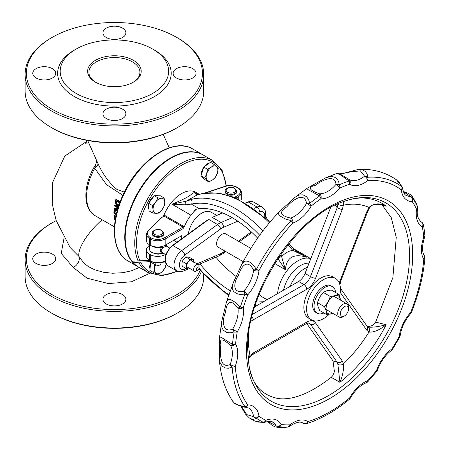 <?xml version="1.0" encoding="UTF-8"?>
<svg xmlns="http://www.w3.org/2000/svg" width="450" height="450" viewBox="0 0 450 450"><rect width="100%" height="100%" fill="white"/><g stroke="black" fill="none" stroke-linecap="round" stroke-linejoin="round"><path stroke-width="0.67" d="M226.417 185.929L222.204 170.533L212.844 160.566L203.282 155.047A64.682 37.344 120 0 0 142.099 186.727A64.682 37.344 120 0 0 132.666 262.074M133.031 262.496A64.682 37.344 120 0 0 138.6 267.081L148.162 272.599L161.82 275.709L177.666 271.316M203.057 154.918A64.682 37.344 120 0 0 202.832 154.783A64.682 37.344 120 0 0 141.362 186.902A64.682 37.344 120 0 0 132.621 262.288A64.682 37.344 120 0 0 132.694 262.367L132.666 261.174L132.699 262.389M132.823 262.507A64.682 37.344 120 0 0 138.15 266.816A64.682 37.344 120 0 0 138.375 266.946M96.536 160.144C97.087 159.829 96.772 161.347 95.597 164.711L94.748 168.272L106.571 184.68L122.833 195.334M115.431 217.896L115.358 219.088M115.779 217.828L114.457 217.502L115.684 217.288M118.198 207.371L114.531 205.256L114.992 204.986L118.344 206.921M115.869 209.098L117.422 209.993M117.934 208.237L114.103 208.451L117.939 208.001M119.998 202.14L115.751 199.693L116.235 199.412L120.172 201.684M116.376 214.031L113.873 212.586L114.323 212.327L116.488 213.576M113.873 212.586A42.564 24.576 120 0 0 113.873 213.278L115.672 214.312A42.564 24.576 120 0 0 115.684 215.1L113.974 215.662L115.684 214.987M114.801 211.011L113.94 210.516L114.39 210.251L115.256 210.752A41.929 24.21 120 0 0 115.217 211.612L114.761 211.871A42.564 24.576 -60 0 1 114.801 211.011L115.256 210.752M124.374 192.105L116.994 189.478C108.922 182.632 102.521 173.829 97.791 163.063L87.643 140.501M95.597 164.711C83.272 183.898 82.136 208.569 95.259 215.781A41.929 24.21 -60 0 1 94.748 168.272A7.656 3.763 154.7 0 0 97.791 163.063M139.281 267.474L131.496 270.782L123.008 272.683L112.691 273.251L103.382 272.244L94.584 269.736L88.239 266.529L83.627 262.733L78.874 256.365A7.656 5.012 -52.3 0 1 73.192 267.424L87.075 278.201L108.427 283.556L131.49 281.773L149.625 273.375M102.15 219.763A35.724 12.572 134.6 0 0 78.874 256.365L70.116 247.494M88.751 142.971A73.952 42.694 -120 0 0 85.399 143.252L85.748 143.128M86.012 142.875L85.399 143.252L86.141 142.622L87.008 140.383M56.199 220.635A88.037 50.828 0 0 0 52.166 222.823A88.037 50.828 0 0 0 52.166 294.705A88.037 50.828 0 0 0 138.398 307.671A88.037 50.828 0 0 0 200.059 270.529M106.296 303.964A11.481 6.632 180 0 1 102.932 299.278A11.481 6.632 180 0 1 114.418 292.646A11.481 6.632 180 0 1 125.899 299.278A11.481 6.632 180 0 1 118.811 305.404A11.481 6.632 180 0 1 106.296 303.964M36.124 263.452A11.481 6.632 180 0 1 32.76 258.761A11.481 6.632 180 0 1 44.241 252.135A11.481 6.632 180 0 1 55.727 258.761A11.481 6.632 180 0 1 48.639 264.887A11.481 6.632 180 0 1 36.124 263.452M52.166 128.019L51.261 127.496L52.166 128.019A88.037 50.828 0 0 0 176.67 128.019L177.57 127.496A89.314 51.564 180 0 1 51.266 127.502A89.314 51.564 180 0 1 51.261 127.496A89.314 51.564 180 0 1 25.104 91.035L25.104 74.368A89.314 51.564 0 0 0 51.266 110.829A89.314 51.564 0 0 0 148.596 122.006A89.314 51.564 0 0 0 203.732 74.368A89.314 51.564 0 0 0 177.57 37.907L176.67 37.389A88.037 50.828 180 0 1 176.67 109.266A88.037 50.828 180 0 1 52.166 109.266A88.037 50.828 180 0 1 52.166 37.389A88.037 50.828 180 0 1 176.67 37.389M114.463 217.496L114.919 217.232L114.227 218.537L115.155 220.359M115.267 219.926L114.739 218.835L114.975 218.154L115.858 218.475M114.103 208.451A42.564 24.576 120 0 0 114.024 209.273L117.124 211.061M117.293 210.442L115.026 209.138L117.703 209.008M114.531 205.256A42.564 24.576 120 0 0 114.418 205.965L117.996 208.029M115.751 199.693A42.564 24.576 120 0 0 115.391 201.099L115.273 203.428L116.933 205.718L119.064 205.627M118.738 204.862L117.09 204.913L115.824 203.259L115.903 201.426A42.564 24.576 -60 0 1 116.055 200.807L119.531 202.815A42.564 24.576 120 0 0 119.374 203.428L118.479 205.071M115.824 203.259L116.291 202.984L117.557 204.643L118.699 204.902M116.415 201.015A41.929 24.21 120 0 0 116.381 201.15L116.291 202.984M113.974 215.662A42.564 24.576 120 0 0 114.047 216.518L115.937 216.034M116.173 214.92A42.564 24.576 -60 0 1 116.173 214.605L116.235 214.644M113.94 210.516A42.564 24.576 120 0 0 113.901 211.371L114.761 211.871M203.732 74.368L203.732 91.035A89.314 51.564 180 0 1 177.57 127.496M52.166 37.389L51.261 37.907A89.314 51.564 0 0 0 25.104 74.368M76.073 49.106L74.267 50.147A56.779 32.782 0 0 0 74.267 96.508A56.779 32.782 0 0 0 154.564 96.508A56.779 32.782 0 0 0 154.564 50.147L152.764 49.106A54.225 31.309 0 0 0 76.073 49.106A54.225 31.309 0 0 0 76.073 93.381A54.225 31.309 0 0 0 152.758 93.381A54.225 31.309 0 0 0 152.764 49.106M106.296 118.53A11.481 6.632 180 0 1 102.932 113.844A11.481 6.632 180 0 1 114.418 107.212A11.481 6.632 180 0 1 125.899 113.844A11.481 6.632 180 0 1 118.811 119.97A11.481 6.632 180 0 1 106.296 118.53M176.473 78.013A11.481 6.632 180 0 1 173.109 73.328A11.481 6.632 180 0 1 184.59 66.696A11.481 6.632 180 0 1 196.076 73.328A11.481 6.632 180 0 1 188.983 79.453A11.481 6.632 180 0 1 176.473 78.013M106.296 37.502A11.481 6.632 180 0 1 102.932 32.811A11.481 6.632 180 0 1 114.418 26.184A11.481 6.632 180 0 1 125.899 32.811A11.481 6.632 180 0 1 118.811 38.936A11.481 6.632 180 0 1 106.296 37.502M36.124 78.013A11.481 6.632 180 0 1 32.76 73.328A11.481 6.632 180 0 1 44.241 66.696A11.481 6.632 180 0 1 55.727 73.328A11.481 6.632 180 0 1 48.639 79.453A11.481 6.632 180 0 1 36.124 78.013M95.934 82.44A25.521 14.732 180 0 1 88.897 72.287A25.521 14.732 180 0 1 114.418 57.555A25.521 14.732 180 0 1 139.933 72.287A25.521 14.732 180 0 1 132.902 82.44M95.473 82.181A26.792 15.469 0 0 0 133.363 82.181A26.792 15.469 0 0 0 133.363 60.306A26.792 15.469 0 0 0 95.473 60.306A26.792 15.469 0 0 0 95.473 82.181L95.473 82.181M201.246 271.879A89.314 51.564 180 0 1 138.628 309.437A89.314 51.564 180 0 1 51.266 296.263A89.314 51.564 180 0 1 25.104 259.802A89.314 51.564 180 0 1 51.261 223.341L52.166 222.823M25.104 259.802L25.104 276.474A89.314 51.564 0 0 0 51.261 312.936A89.314 51.564 0 0 0 177.57 312.936A89.314 51.564 0 0 0 203.732 276.474L203.732 274.607M51.261 312.936A89.314 51.564 0 0 0 51.266 312.936L52.166 313.453L51.261 312.936M177.57 312.936L176.67 313.453A88.037 50.828 180 0 1 52.166 313.453M241.003 406.249L245.374 413.961L249.311 417.921L251.477 418.961L253.232 419.265L255.24 418.905L256.404 418.207A3.825 3.122 -54.4 0 0 258.986 416.261A3.825 2.503 172.4 0 1 253.603 416.689A3.825 3.313 39.4 0 0 256.404 418.207A136.879 79.026 120 0 0 263.469 422.359A3.825 0.821 90 0 1 263.188 422.584A3.825 3.825 0 0 0 264.617 422.308A3.825 2.52 -111.9 0 0 265.899 420.322A3.825 3.122 115.3 0 1 263.469 422.359L258.03 422.083L253.969 420.666M284.243 427.483L287.989 427.011A3.825 3.825 0 0 0 289.513 426.319A3.825 1.845 -127.1 0 0 289.907 424.828A133.898 77.304 -60 0 1 281.222 424.569A3.825 2.948 151.3 0 1 276.075 425.767A3.825 3.684 32.8 0 0 279.135 426.701A3.825 3.026 -83.8 0 0 281.222 424.569A28.879 16.672 120 0 0 265.899 420.322A133.898 77.304 -60 0 1 258.986 416.261A28.879 16.672 120 0 0 247.781 404.921A3.825 3.021 144.6 0 1 244.952 406.614A3.825 1.187 103.8 0 1 244.164 407.076A3.825 1.187 103.8 0 1 244.142 407.07A3.825 3.825 0 0 0 245.109 407.183A3.825 2.959 -90.6 0 0 247.781 404.921A133.898 77.304 -60 0 1 235.243 366.238A3.825 0.872 -159.5 0 1 230.164 364.539A3.825 1.969 52.6 0 0 232.132 367.071A3.825 2.385 -4.3 0 0 235.243 366.238A28.879 16.672 120 0 0 235.575 344.036A3.825 1.935 -174.5 0 1 232.47 344.374A3.825 1.198 135.7 0 1 230.451 345.279A3.825 2.97 -30.4 0 0 235.575 344.036A133.898 77.304 -60 0 1 237.234 331.903L232.661 329.164A3.825 1.193 59.9 0 0 234.169 331.976A3.825 1.671 10 0 0 237.234 331.903A28.879 16.672 120 0 0 243.287 307.536A3.825 1.108 -162.3 0 1 240.356 307.058A3.825 0.838 149.5 0 1 237.909 308.019A3.825 2.537 -8.8 0 0 243.287 307.536A133.898 77.304 -60 0 1 247.781 294.863A3.825 1.007 -138.9 0 0 243.877 291.184A3.825 0.422 68.3 0 0 244.952 294.109A3.825 0.799 21.3 0 0 247.781 294.863A28.879 16.672 120 0 0 258.986 270.585L256.404 269.286A3.825 0.292 161.4 0 1 253.603 270.124A3.825 1.873 6.6 0 0 258.986 270.585A133.898 77.304 -60 0 1 292.933 223.026A28.879 16.672 120 0 0 311.164 206.061A133.898 77.304 -60 0 1 320.878 198.827A3.825 2.993 -87.4 0 0 319.455 193.77A3.825 1.215 105.6 0 1 319.674 195.93A3.825 1.997 55.6 0 1 320.878 198.827A28.879 16.672 120 0 0 339.947 188.01A133.898 77.304 -60 0 1 349.633 184.241A3.825 3.127 -58.6 0 0 348.924 179.409L348.924 179.409A3.825 3.127 -58.6 0 0 348.891 179.393A3.825 1.322 120.7 0 1 349.071 181.018A3.825 2.627 71.9 0 1 349.633 184.241A28.879 16.672 120 0 0 367.768 180.574A3.825 2.914 -93.9 0 0 367.605 177.272A3.825 2.734 -165.6 0 0 364.596 176.197A3.825 1.8 52.1 0 1 367.768 180.574A133.898 77.304 -60 0 1 401.282 189.861A3.825 2.469 -6.6 0 0 402.379 187.858A3.825 3.825 0 0 0 401.929 186.446A3.825 0.782 151.1 0 1 401.873 186.767A3.825 3.116 127.3 0 1 401.282 189.861A28.879 16.672 120 0 0 412.223 201.583A3.825 3.009 -33.9 0 0 413.049 198.748A3.825 3.701 -152.2 0 0 410.749 196.526A3.825 2.976 90.9 0 1 412.223 201.583A133.898 77.304 -60 0 1 416.559 209.239A3.825 1.778 8.2 0 0 417.645 208.226A3.825 3.825 0 0 0 417.51 206.544L417.488 206.578A3.825 2.902 154.6 0 1 416.559 209.239A28.879 16.672 120 0 0 422.297 226.929A3.825 2.61 -11.3 0 0 423.349 224.657A3.825 3.825 -79.5 0 0 421.493 222.041A3.825 3.127 119.4 0 1 422.297 226.929A133.898 77.304 -60 0 1 423.787 237.268A3.825 0.922 19.9 0 0 424.682 237.004A3.825 3.825 0 0 0 424.89 235.35L424.89 235.35A3.825 2.419 174.7 0 1 423.787 237.268A28.879 16.672 120 0 0 423.787 259.284A3.825 1.974 4.8 0 0 424.896 258.041A3.825 3.825 0 0 0 424.333 255.701L424.333 255.701A3.825 2.987 148.2 0 1 423.787 259.284A133.898 77.304 -60 0 1 410.558 312.581A3.825 1.057 41.8 0 1 410.704 313.566A3.825 3.825 0 0 0 411.401 312.452A3.825 0.743 -158.1 0 1 410.558 312.581A28.879 16.672 120 0 0 399.082 336.791L399.735 337.067A3.825 3.825 0 0 0 400.174 335.717A3.825 1.828 -172.6 0 1 399.082 336.791A133.898 77.304 -60 0 1 392.051 348.756A28.879 16.672 120 0 0 376.532 370.502A3.825 0.821 39 0 1 376.802 371.346A3.825 3.825 0 0 0 377.438 370.198A3.825 0.984 -160.8 0 1 376.532 370.502A133.898 77.304 -60 0 1 367.768 380.666A28.879 16.672 120 0 0 349.633 397.935A133.898 77.304 -60 0 1 307.935 421.588A3.825 3.122 123.2 0 1 303.255 423.304A3.825 3.825 3.6 0 0 306.444 423.652A3.825 2.655 -107 0 0 307.935 421.588A28.879 16.672 120 0 0 289.907 424.828A3.825 2.931 87.5 0 1 288.017 426.966L287.983 427.011M264.617 422.308C269.201 421.071 271.879 421.014 272.638 422.151A25.054 14.462 -60 0 1 276.075 425.767L267.778 421.425M267.559 421.459L272.098 425.396L275.029 426.876L277.656 427.275L279.135 426.701A136.879 79.026 120 0 0 288.017 426.966L283.579 427.483M289.513 426.319C295.926 422.207 300.375 421.121 302.861 423.062A25.054 14.462 -60 0 1 303.255 423.304L301.067 422.381M300.864 422.342L304.301 423.776L306.444 423.652A136.879 79.026 120 0 0 311.293 422.021C324.107 417.268 336.797 409.702 349.369 399.324A3.825 3.825 0 0 0 350.257 398.261L349.633 397.935A3.825 1.693 50.4 0 1 349.369 399.324M367.875 381.696A3.825 1.131 -137.4 0 0 367.768 380.666A3.825 2.554 69.3 0 1 366.412 382.68A3.825 3.825 0 0 0 367.875 381.696L376.802 371.346M392.586 349.228L392.051 348.756A3.825 1.896 53.8 0 1 391.607 350.28A3.825 3.825 0 0 0 392.586 349.228L399.735 337.067M290.734 218.098A3.825 0.878 91.6 0 1 291.111 220.669A3.825 1.181 43.3 0 1 292.933 223.026A3.825 2.587 -109.6 0 0 290.734 218.098C279.996 215.64 278.719 211.871 286.903 206.797C291.195 201.172 304.363 190.643 306.551 203.383L311.164 206.061A3.825 1.738 -128.9 0 0 309.746 203.327A3.825 1.26 -179.2 0 0 306.551 203.383A25.054 14.462 -60 0 1 290.734 218.098M423.81 227.132A136.879 79.026 120 0 1 424.879 235.226A3.825 2.419 174.7 0 1 424.89 235.35L423.81 227.132A136.879 79.026 120 0 0 423.349 224.657L423.332 224.567M335.998 184.388A3.825 0.951 40.4 0 1 339.947 188.01A3.825 2.436 -114.2 0 0 339.165 184.877A3.825 2.036 -172.1 0 0 335.998 184.388A25.054 14.462 -60 0 1 319.455 193.77C308.908 190.052 307.53 187.228 315.338 185.304C319.596 181.89 335.205 172.721 335.998 184.388M348.868 179.381A3.825 1.322 120.7 0 1 348.879 179.387C335.256 170.938 339.57 173.998 336.403 173.644L338.04 173.869L341.072 175.281L349.071 181.018A136.879 79.026 120 0 0 339.165 184.877L338.833 182.374L337.984 180.321L336.746 178.712L334.901 177.356L332.584 176.608L330.216 176.546L325.541 177.913M420.283 221.147L421.493 222.041A25.054 14.462 -60 0 1 421.419 222.002C417.696 218.897 416.436 214.307 417.645 208.226M416.019 202.905L417.488 206.578A136.879 79.026 120 0 0 413.049 198.748L412.549 196.791L416.289 203.439L417.51 206.544M403.324 191.689L410.749 196.526A25.054 14.462 -60 0 1 406.311 195.356C404.927 195.362 403.616 192.864 402.379 187.858M396.467 179.809L399.499 182.818L401.873 186.767A136.879 79.026 120 0 0 367.605 177.272L367.121 173.936L365.4 171.518L362.683 169.931L358.329 169.397C372.583 168.66 385.301 172.136 396.495 179.831M339.969 174.06L351.388 171.782L360.382 170.854L364.596 176.197A25.054 14.462 -60 0 1 349.048 179.488A25.054 14.462 -60 0 1 348.952 179.432M336.397 173.644L325.654 177.862L307.052 188.342L307.176 188.955L308.565 189.922L319.674 195.93A136.879 79.026 120 0 0 309.746 203.327L308.503 199.305L306.416 196.616L303.002 194.844L299.576 194.934L296.758 196.127L294.165 197.972L279.45 211.607L278.347 213.75L279.782 215.854L284.901 218.773L291.111 220.669A136.879 79.026 120 0 0 256.404 269.286L252.636 264.251L250.29 262.412L247.894 261.27L245.627 261.045L244.114 261.619L241.459 264.994L233.404 282.459L232.447 285.345L232.251 288.478L233.516 291.358L236.593 293.574L240.053 294.452L244.952 294.109A136.879 79.026 120 0 0 240.356 307.058L235.744 302.614L230.839 299.683L228.054 299.436L226.586 301.624L221.788 321.12L221.434 324.551L221.692 326.964L223.211 330.092L226.277 332.257L229.961 332.876L234.169 331.976A136.879 79.026 120 0 0 232.47 344.374L221.782 337.686L220.112 336.983L219.521 337.5L219.291 358.594L220.162 362.902L222.379 366.3L225.135 367.92L228.285 368.28L232.132 367.071A136.879 79.026 120 0 0 244.952 406.614L240.474 405.709L236.756 404.404L234.315 402.969L232.796 401.389C234.861 402.952 232.144 403.644 244.164 407.076M243.877 291.184C232.161 294.109 233.505 282.144 238.376 275.58C240.919 266.867 247.264 257.839 253.603 270.124A25.054 14.462 -60 0 1 243.877 291.184M232.661 329.164C221.923 333.506 222.148 319.298 225.439 312.728C226.463 303.587 229.438 297.197 237.909 308.019A25.054 14.462 -60 0 1 232.661 329.164M221.839 320.878L219.516 337.5M230.164 364.539C218.244 369.591 220.573 349.211 220.832 344.228C219.381 338.136 222.587 338.484 230.451 345.279A25.054 14.462 -60 0 1 230.164 364.539M245.109 407.183L248.591 408.026A25.054 14.462 -60 0 1 253.603 416.689L246.696 414.579L241.504 406.389M163.772 233.218L163.772 234A5.743 3.313 180 0 1 158.034 237.313A5.743 3.313 180 0 1 152.291 234L152.291 233.218A5.743 3.313 0 0 0 158.034 236.531A5.743 3.313 0 0 0 163.772 233.218L161.893 230.434C161.229 229.674 159.232 229.444 155.914 229.748C153.073 230.794 151.869 231.947 152.291 233.218M236.706 191.109L236.706 191.891A5.743 3.313 180 0 1 230.963 195.204A5.743 3.313 180 0 1 225.225 191.891L225.225 191.109A5.743 3.313 0 0 0 230.963 194.422A5.743 3.313 0 0 0 236.706 191.109L234.827 188.331C234.157 187.566 232.166 187.335 228.847 187.644C226.007 188.685 224.797 189.838 225.225 191.109M222.683 212.946L212.248 217.401L222.379 212.822M172.401 245.503L205.824 221.153L208.744 219.426L217.541 224.499L181.676 250.633L172.879 245.554A0.956 0.478 -126.1 0 0 172.401 245.503C164.627 253.131 163.097 259.875 167.799 265.736A12.443 7.183 -60 0 1 165.69 256.506A12.443 7.183 -60 0 1 172.879 245.554L208.744 219.426M183.06 227.087L182.987 228.69L184.213 227.031L183.639 226.373A0.956 0.551 -60 0 1 183.06 227.087L164.486 237.808A9.568 5.524 180 0 1 150.958 237.808L150.159 237.347A9.568 5.524 180 0 1 148.635 230.681L161.685 217.631A2.869 1.659 180 0 1 162.141 217.288L164.115 216.146L183.06 227.087M199.277 194.276L195.761 192.246A28.71 16.577 120 0 0 163.912 215.308L163.282 216.304M161.685 217.631A0.956 0.675 45 0 0 161.004 217.738L164.115 216.146A0.956 0.551 -60 0 0 164.694 215.438L163.912 215.314M196.892 208.834A28.71 16.577 120 0 0 190.935 215.173A28.71 16.577 120 0 0 184.213 227.031M197.781 194.681A3.825 3.594 74.1 0 0 197.662 194.709L198.146 194.659L193.427 191.739C192.386 194.754 185.209 198.9 171.889 204.176L185.383 204.829L191.362 204.097A101.436 58.562 60 0 1 259.701 235.221M165.645 244.952A0.956 0.883 -81 0 0 166.101 246.021L166.286 246.083M166.297 246.088L165.707 244.918M162.844 252.889C160.672 251.606 160.672 249.941 162.844 247.888L162 247.005C159.722 249.626 159.722 251.708 162 253.26A0.956 0.613 109.7 0 1 162.658 252.827M163.232 253.159L158.079 254.222L152.139 252.799L149.991 250.802L149.422 248.844A8.612 4.973 180 0 0 151.942 252.36A8.612 4.973 180 0 0 162 253.26L163.136 253.102M163.406 246.049L162 247.005A8.612 4.973 0 0 1 151.942 246.111A8.612 4.973 0 0 1 151.515 245.841M162.844 247.888L166.101 246.021M161.004 217.738L147.96 230.782L146.396 234.225L146.396 240.474A10.524 6.075 0 0 0 149.479 244.772L150.278 245.233A10.524 6.075 0 0 0 165.167 245.233L181.817 235.62A28.71 16.577 120 0 0 181.451 238.911M165.454 254.441L165.167 254.61A10.524 6.075 180 0 1 150.278 254.61L149.479 254.149A10.524 6.075 180 0 1 146.396 249.851A10.524 6.075 180 0 1 147.808 246.814L149.422 245.199M221.681 213.12A28.71 16.577 120 0 0 221.591 212.653L221.749 212.563M188.37 233.871A19.136 11.047 -60 0 1 197.612 216.292A19.136 11.047 -60 0 1 211.275 212.248L216.562 215.303M241.031 200.177A10.524 6.075 0 0 0 241.324 198.743L241.324 192.493A10.524 6.075 0 0 1 238.241 196.791L238.241 198.833M176.951 242.19L173.694 240.306M243.219 261.63L218.177 247.174A7.656 4.421 -60 0 1 218.177 238.337A7.656 4.421 -60 0 1 225.833 233.916L250.875 248.372M277.926 258.637L285.412 269.719C286.453 257.355 293.631 253.209 306.951 257.282L300.617 253.941L293.647 248.917A3.825 0.337 134.3 0 1 293.647 248.917A3.825 0.337 134.3 0 1 292.714 250.273C288.321 251.162 284.704 253.249 281.869 256.534A3.825 0.861 160.3 0 0 278.612 257.608M259.138 294.429A28.71 16.577 120 0 0 261.782 296.657L267.053 299.7M274.759 263.565L285.412 269.719L280.918 254.25M262.946 230.844A105.261 60.773 -120 0 0 192.532 199.074A3.825 3.077 77.6 0 0 191.362 204.097L199.024 208.519L195.666 209.441L190.935 215.173L171.889 204.176L186.126 201.257A3.825 2.396 66.1 0 0 185.383 204.829M192.532 199.074L186.126 201.257L196.971 194.996L201.667 193.804A105.261 60.773 60 0 1 269.37 222.795M198.276 194.541L193.427 191.739L196.971 194.996A3.825 3.594 74.1 0 1 197.651 194.715A3.825 3.594 74.1 0 0 197.651 194.715L202.359 193.534A3.825 3.077 77.6 0 0 201.667 193.804M287.955 244.856L292.714 250.273L306.951 257.282L296.218 251.089M270.315 221.67L235.732 197.736L218.469 192.943L202.382 193.523A3.825 3.077 77.6 0 0 202.359 193.528M215.888 257.203A95.692 55.249 -120 0 0 236.154 276.519M369.517 207.861C372.96 204.547 371.576 204.57 379.592 204.531L386.179 206.196C379.654 202.731 373.916 203.141 368.961 207.433L369.523 207.866L367.718 211.483M250.83 321.244L306.731 289.294A14.355 8.286 120 0 0 315.517 278.359L342.248 209.469L343.463 205.155A102.319 59.074 120 0 1 368.961 207.433L366.863 211.669A3.825 0.81 21.2 0 0 367.723 211.489A3.825 0.81 21.2 0 0 367.734 211.449M340.228 292.41L366.863 330.3A3.825 3.021 -35.1 0 0 367.284 326.537L340.386 288.225M366.863 330.3L368.961 332.106A3.825 3.122 -64.3 0 0 367.914 327.094L367.942 327.111M342.248 360.917L315.517 322.892A3.825 3.021 144.9 0 1 310.472 324.248L337.196 362.272A3.825 3.021 144.9 0 0 342.248 360.917L343.463 363.831A3.825 2.638 167.8 0 1 337.866 364.309L339.913 382.331C342.686 375.992 343.873 369.821 343.463 363.831A102.319 59.074 120 0 0 368.961 332.106C373.916 332.449 379.654 330.002 386.179 324.771C378.028 326.818 371.908 327.577 367.819 327.049M311.541 319.86L308.835 318.296A23.923 13.809 -60 0 1 308.835 290.672A23.923 13.809 -60 0 1 332.758 276.863L335.464 278.426A23.923 13.809 120 0 0 311.541 292.236A23.923 13.809 120 0 0 311.541 319.86A23.923 13.809 120 0 0 323.499 318.679A23.923 13.809 120 0 0 329.051 314.392M337.905 203.816L337.866 204.289A3.825 1.676 -170.2 0 0 343.463 205.155L343.564 201.538M253.277 320.152A3.825 2.211 -120 0 0 251.91 316.654M342.248 209.469A3.825 0.81 -158.8 0 1 337.196 207.697L310.472 276.587A10.524 6.075 -60 0 1 304.026 284.602L252.506 314.348M337.866 204.289L337.196 207.697L335.109 205.116M248.569 334.356A102.319 59.074 120 0 0 249.958 355.478L248.113 358.931M306.703 323.466L333.017 360.9L337.202 362.272L337.866 364.309M315.517 322.892A14.355 8.286 120 0 0 306.731 322.11L253.277 352.969A3.825 2.211 60 0 1 252.484 354.724A3.825 2.211 60 0 1 252.467 354.729A3.825 2.211 60 0 1 252.428 354.752M253.277 352.969L249.958 355.478A3.825 1.446 46.7 0 1 249.874 356.704A3.825 1.446 46.7 0 1 249.868 356.709A3.825 1.446 46.7 0 1 249.851 356.726M257.642 238.118A95.692 55.249 -120 0 0 199.024 208.519M264.589 301.123A95.692 55.249 60 0 1 256.731 300.808M230.186 290.79A95.692 55.249 60 0 1 199.974 263.987M315.517 278.359A3.825 0.81 -158.8 0 1 310.472 276.587L305.055 273.459A10.524 6.075 -60 0 1 298.609 281.481L304.026 284.602A3.825 2.211 -120 0 1 306.731 289.294M254.7 306.827L298.609 281.481M333.017 360.9L334.434 371.7M331.757 378.017C329.918 376.571 332.634 378.006 339.913 382.331A112.207 64.783 120 0 0 386.179 324.771L375.654 322.093L374.434 323.843L372.499 325.513L367.594 326.886M382.489 205.116L386.179 206.196A112.207 64.783 120 0 0 365.451 198.163C358.999 197.511 351.534 198.697 343.046 201.724A114.519 66.116 -60 0 1 409.41 261A114.519 66.116 -60 0 1 333.428 392.614A114.519 66.116 -60 0 1 248.906 364.781L247.629 349.065C245.852 294.024 295.971 216.956 343.046 201.724M305.055 273.459L330.683 207.411M197.702 267.075A1.912 1.103 -60 0 1 199.058 267.857A1.912 1.103 -60 0 1 197.702 270.202A1.912 1.103 -60 0 1 196.352 269.421A1.912 1.103 -60 0 1 197.702 267.075M199.058 267.857L199.058 266.293A3.825 2.211 120 0 0 198.264 264.544A3.825 2.211 120 0 0 196.352 264.729A3.825 2.211 120 0 0 193.849 268.104A3.825 2.211 120 0 0 194.434 271.17A3.825 2.211 120 0 0 196.352 270.984L197.702 270.202M344.475 306.568A5.743 3.313 -60 0 1 348.536 308.908A5.743 3.313 -60 0 1 344.475 315.939A5.743 3.313 -60 0 1 340.419 313.599A5.743 3.313 -60 0 1 344.475 306.568M348.536 308.908L348.536 307.344A7.656 4.421 120 0 0 346.95 303.84A7.656 4.421 120 0 0 343.125 304.223A7.656 4.421 120 0 0 338.124 310.967A7.656 4.421 120 0 0 339.294 317.104A7.656 4.421 120 0 0 343.125 316.721L344.475 315.939M335.632 292.539A15.311 8.843 120 0 0 332.511 286.667A15.311 8.843 120 0 0 317.199 295.504A15.311 8.843 120 0 0 317.199 313.183A15.311 8.843 120 0 0 323.848 312.952M317.199 313.183L315.844 312.401A15.311 8.843 -60 0 1 315.844 294.722A15.311 8.843 -60 0 1 331.155 285.885L332.511 286.667M339.452 296.426A23.923 13.809 120 0 0 335.464 278.426M307.451 267.289A23.923 13.809 120 0 0 290.104 286.391M160.903 262.749L160.903 263.689A2.869 1.659 180 0 1 159.131 265.219A2.869 1.659 180 0 1 156.004 264.859A2.869 1.659 180 0 1 155.16 263.689L155.16 262.851M193.725 261.923A5.102 2.948 120 0 0 191.987 259.616L193.449 259.644L189.489 257.361L187.386 256.961L185.923 256.939L183.774 258.969L182.278 261.371L181.912 263.61L182.199 266.226L186.154 268.509L186.514 266.271A5.102 2.948 120 0 0 188.263 268.909A5.102 2.948 120 0 0 189.9 268.554M193.449 259.644L193.731 262.254M190.074 268.656L188.263 268.909L186.154 268.509M188.376 261.624L189.877 259.222L191.987 259.616A5.102 2.948 120 0 0 188.376 261.624A5.102 2.948 120 0 0 186.514 266.271L186.232 263.655L188.376 261.624M186.232 263.655L182.278 261.371M189.877 259.222L185.923 256.939M265.781 217.412L266.563 217.35L266.743 218.284M266.563 217.35L264.122 215.944M340.447 300.088A10.209 5.895 120 0 0 340.183 298.463A10.209 5.895 120 0 0 334.991 295.673L338.389 294.131L331.29 290.031L326.599 290.829L323.201 292.371L319.663 297.135L317.413 302.636L317.914 306.231L319.708 310.562L326.812 314.662L326.306 311.074A10.209 5.895 120 0 0 331.498 313.864A10.209 5.895 120 0 0 332.792 313.346M338.389 294.131L340.56 300.15M332.865 313.391L326.812 314.662M328.05 301.978L330.3 296.471L334.991 295.673A10.209 5.895 120 0 0 328.05 301.978A10.209 5.895 120 0 0 326.306 311.074L324.512 306.737L328.05 301.978M324.512 306.737L317.413 302.636M330.3 296.471L323.201 292.371M156.296 213.351L152.747 213.047L153.073 209.559A8.291 4.787 120 0 0 156.296 213.351A8.291 4.787 120 0 0 162.152 209.571L158.799 213.053L156.296 213.351M152.347 205.47L155.7 201.988A8.291 4.787 120 0 0 153.073 209.559L152.347 205.47L148.629 203.327L154.288 195.756L160.341 195.767L164.053 197.91L164.779 201.999L164.458 205.487L162.152 209.571A8.291 4.787 120 0 0 164.779 201.999A8.291 4.787 120 0 0 161.55 198.208A8.291 4.787 120 0 0 155.7 201.988L158.001 197.904L161.55 198.208L164.053 197.91M148.629 203.327L149.029 210.898L152.747 213.047M154.288 195.756L158.001 197.904M155.171 195.761A8.291 4.787 -60 0 1 158.153 195.761M148.939 209.143A8.291 4.787 -60 0 1 148.657 203.799M148.933 202.922A8.291 4.787 -60 0 1 153.726 196.509M166.174 263.756L165.223 267.576L162.624 271.192A8.291 4.787 120 0 0 166.129 264.15M158.979 274.207L156.808 273.696A8.291 4.787 120 0 0 162.624 271.192L158.979 274.207M155.762 264.701A8.291 4.787 120 0 0 154.541 268.757L154.446 264.33L155.171 263.829M153.591 272.582L154.541 268.757A8.291 4.787 120 0 0 156.808 273.696L153.591 272.582L149.873 270.433L150.727 262.187L154.446 264.33M150.727 262.187L151.206 261.681M150.03 268.903A8.291 4.787 -60 0 1 150.688 262.575M211.343 167.136L214.178 164.447L216.72 166.719A8.291 4.787 120 0 0 211.343 167.136A8.291 4.787 120 0 0 206.634 173.897L207.456 169.228L211.343 167.136M218.216 168.39L217.395 173.053A8.291 4.787 120 0 0 216.72 166.719L218.216 168.39M215.528 177.12L212.692 179.814A8.291 4.787 120 0 0 217.395 173.053L215.528 177.12M207.309 180.231L204.767 177.958L206.634 173.897A8.291 4.787 120 0 0 207.309 180.231A8.291 4.787 120 0 0 212.692 179.814L208.806 181.901L207.309 180.231M208.806 181.901L205.088 179.758L201.049 175.809L204.767 177.958M201.049 175.809L203.737 167.079L207.456 169.228M203.737 167.079L210.465 162.298L214.178 164.447M203.321 178.031L203.085 177.896A8.291 4.787 -60 0 1 201.938 176.676M201.392 174.69A8.291 4.787 -60 0 1 203.614 167.473M204.058 166.854A8.291 4.787 -60 0 1 209.194 163.198M177.148 271.102A63.405 36.608 -60 0 1 140.597 262.114M139.972 260.803A63.405 36.608 -60 0 1 170.415 173.256A63.405 36.608 -60 0 1 226.001 186.024M212.844 160.566A64.682 37.344 120 0 0 155.233 187.149A64.682 37.344 120 0 0 138.116 260.899M138.729 262.209A64.682 37.344 120 0 0 148.162 272.599M122.563 256.477A64.682 37.344 -60 0 1 131.299 181.097A64.682 37.344 -60 0 1 192.769 148.978C174.139 137.194 140.704 158.636 124.757 191.334C109.896 219.797 111.004 251.814 128.087 261.011A64.682 37.344 -60 0 1 122.563 256.477M64.041 238.072L61.239 253.423L73.192 267.424M114.739 218.835L115.194 218.571M117.09 204.913L117.557 204.643M115.903 201.426L116.381 201.15M246.504 350.629A117.501 67.837 120 0 0 371.132 361.761A117.501 67.837 120 0 0 371.132 195.593A117.501 67.837 120 0 0 246.504 350.629M161.415 230.484A4.787 2.762 180 0 1 159.272 235.102A4.787 2.762 180 0 1 153.411 231.722A4.787 2.762 180 0 1 161.415 230.484M234.349 188.376A4.787 2.762 180 0 1 232.206 192.999A4.787 2.762 180 0 1 226.344 189.613A4.787 2.762 180 0 1 234.349 188.376M265.641 216.816L265.534 211.551L265.039 210.189L262.192 207.034A12.443 7.183 120 0 0 257.108 207.079L248.31 202.005A0.956 0.619 -113.1 0 0 247.849 201.949L250.931 201.291L253.395 201.954A12.443 7.183 -60 0 0 248.31 202.005L246.127 202.933M212.248 217.401L221.046 222.474A19.136 11.047 120 0 0 217.541 224.499A3.825 1.907 53.9 0 1 220.596 228.96A15.311 8.843 -60 0 1 223.403 227.34A3.825 2.475 -113.1 0 0 221.046 222.474L232.239 217.699M259.358 211.989L259.464 211.944A3.825 2.475 66.9 0 0 257.108 207.079L254.368 208.249M176.597 270.816L180.472 271.721L183.527 270.996A3.825 2.481 -113.1 0 0 184.731 269.038A8.612 4.973 -60 0 1 179.432 265.123A8.612 4.973 -60 0 1 184.731 255.088A3.825 1.907 53.9 0 0 181.676 250.633A12.443 7.183 120 0 0 174.487 261.585A12.443 7.183 120 0 0 176.597 270.816L167.799 265.736M183.639 226.373L164.694 215.438M161.662 217.243A0.956 0.551 60 0 1 162.141 217.288M147.96 230.782A0.956 0.675 45 0 1 148.635 230.681M146.396 234.225A10.524 6.075 0 0 0 149.479 238.523A0.956 0.551 -60 0 1 150.159 237.347M149.479 244.772L149.479 238.523L150.278 238.984A0.956 0.551 -60 0 1 150.958 237.808M150.278 245.233L150.278 238.984A10.524 6.075 0 0 0 165.167 238.984A0.956 0.551 -120 0 0 164.486 237.808M165.167 245.233L165.167 238.984L182.987 228.69M165.167 257.259L165.167 254.61M236.239 197.949L238.241 196.791A0.956 0.551 -120 0 0 237.566 195.621L234.664 197.297M165.021 260.944A10.524 6.075 180 0 1 150.278 260.859A0.956 0.551 120 0 0 150.48 261.298C155.306 263.61 160.138 263.61 164.97 261.298M150.278 254.61L150.278 260.859L149.479 260.398A0.956 0.551 120 0 0 149.676 260.837L147.015 258.322L146.396 256.101A10.524 6.075 180 0 0 149.479 260.398L149.479 254.149M241.324 192.493C241.526 190.991 240.435 189.416 238.044 187.757A0.956 0.551 120 0 0 237.566 187.808A9.568 5.524 180 0 1 237.566 195.621M238.044 187.757L237.246 187.296A0.956 0.551 120 0 0 236.768 187.346L237.566 187.808M237.246 187.296C233.477 185.361 229.365 185.04 224.916 186.339A0.956 0.388 71.6 0 1 225.214 186.469A9.568 5.524 180 0 1 236.768 187.346M205.898 192.904L225.214 186.469M184.731 255.088L220.596 228.96M198.416 264.651L219.392 255.713A3.825 2.481 -113.1 0 0 220.596 253.749L196.993 263.812M186.075 268.464L184.731 269.038M219.392 255.713L222.947 253.665A3.825 1.907 -126 0 0 223.403 252.135A15.311 8.843 -60 0 1 220.596 253.749M251.263 231.862L238.438 241.194M224.893 251.049L223.403 252.135M259.464 211.944A8.612 4.973 -60 0 1 264.752 216.309M223.403 227.34L237.814 221.186M283.551 290.171A24.879 14.366 -60 0 1 309.049 263.171M310.753 258.778A28.71 16.577 120 0 0 290.093 267.053A28.71 16.577 120 0 0 277.588 293.614M256.511 305.786A101.436 58.562 60 0 1 255.116 305.544M228.831 294.643A101.436 58.562 60 0 1 199.029 268.172M366.863 211.669L340.132 280.558A3.825 0.81 21.2 0 0 340.993 280.378L367.723 211.489M340.262 292.106A3.825 3.021 -35.1 0 0 340.554 288.512M340.132 280.558A14.355 8.286 120 0 0 339.317 283.089M306.731 322.11A3.825 2.211 60 0 1 305.938 323.859C307.974 322.971 309.088 322.734 309.285 323.151A10.524 6.075 -60 0 1 310.472 324.248L308.312 322.999M128.087 261.011L138.15 266.816M192.769 148.978L202.832 154.783M95.259 215.781L114.446 226.862M86.574 141.502L64.783 156.083L52.605 182.503L52.324 204.266L56.143 220.466L70.149 247.534M163.221 134.381L169.245 147.797M254.323 420.863L263.188 422.584M411.401 312.452C418.882 293.794 423.382 275.659 424.896 258.041M420.103 220.972L422.601 222.998L423.371 224.781M403.245 191.486L408.313 193.331L411.148 195.193L412.549 196.791M401.929 186.446L396.461 179.809M338.833 173.683C337.899 174.15 340.11 173.869 345.465 172.839L358.329 169.397M424.333 255.701C421.858 251.64 421.971 245.413 424.682 237.004M400.174 335.717C401.366 327.735 404.876 320.349 410.704 313.566M377.438 370.198C380.554 361.755 385.279 355.118 391.607 350.28M350.257 398.261C355.011 390.296 360.394 385.104 366.412 382.68M245.874 202.787L247.849 201.949M262.192 207.034L253.395 201.954M169.678 248.04L166.196 246.037M162.428 252.692L165.847 254.666M149.422 244.738L149.422 248.844M166.646 244.378L166.646 246.285M150.48 261.298L149.676 260.837M146.396 249.851L146.396 256.101M224.916 186.339L204.677 193.084M183.527 270.996L188.387 268.92M222.947 253.665L225.81 251.584M239.355 241.723L251.989 232.532M293.259 248.535L310.798 258.66M288.973 243.591L293.647 248.917M300.313 253.761L300.623 253.941M228.482 295.673L198.754 269.01M339.919 284.951L340.993 280.378M367.284 326.543L367.914 327.094M252.484 354.724L305.938 323.859M252.467 354.729L249.862 356.704L248.203 359.769M334.451 371.61L332.741 375.711L331.144 377.392C310.68 393.249 293.108 400.314 278.426 398.582C261.354 395.252 251.516 383.985 248.906 364.781M186.525 266.602L194.434 271.17M190.35 259.976L198.264 264.544M326.042 309.448L339.294 317.104M333.697 296.19L346.95 303.84M308.334 423.051L306.366 423.692M284.248 427.478L276.891 427.269M254.368 420.885L249.351 417.938M232.802 401.4C224.904 389.419 220.399 375.148 219.285 358.582M226.586 301.618L233.404 282.465M241.453 264.999C251.803 244.924 264.471 227.126 279.45 211.607M294.165 197.972L307.187 188.235M382.191 205.042L391.236 217.592L396.248 237.257L392.867 277.633L375.649 322.093M148.928 260.353L132.666 261.174M151.02 261.591L132.733 262.513M165.223 262.058L162.984 262.192"/></g></svg>
